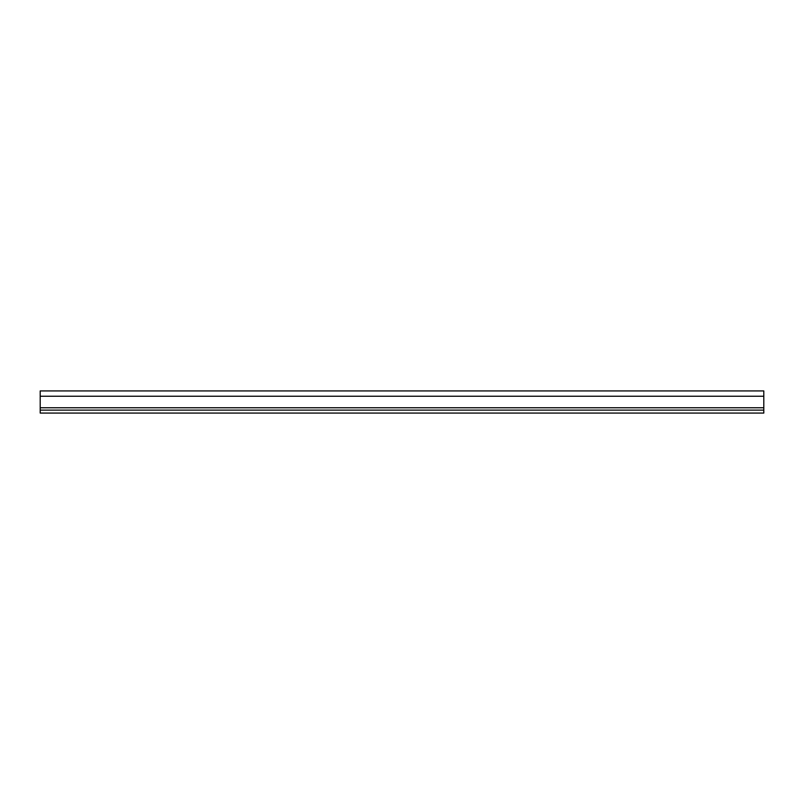 <?xml version="1.0" encoding="UTF-8"?>
<svg xmlns="http://www.w3.org/2000/svg" width="804" height="804" viewBox="0 0 804 804"><rect width="100%" height="100%" fill="white"/><g stroke="black" fill="none" stroke-linecap="round" stroke-linejoin="round"><path stroke-width="1.21" d="M40.2 390.925L763.8 390.925L763.8 413.075L40.2 413.075L40.2 390.925M40.2 410.12L763.8 410.12M40.2 396.241L763.8 396.241M40.2 407.759L763.8 407.759"/></g></svg>
